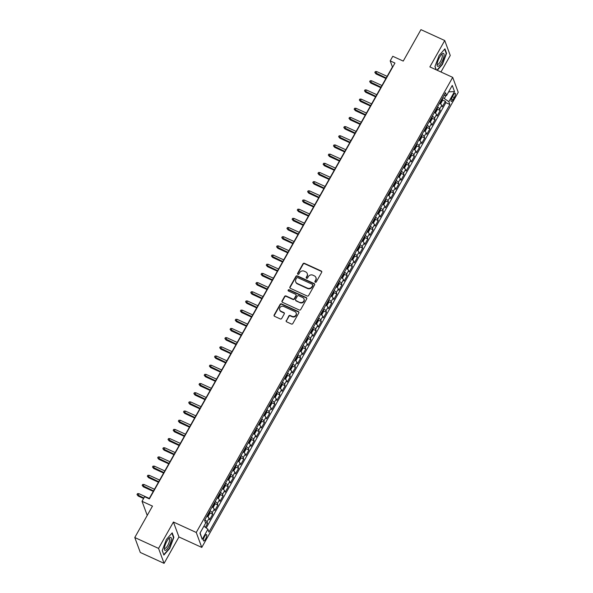 <?xml version="1.0" encoding="UTF-8"?>
<svg xmlns="http://www.w3.org/2000/svg" width="593" height="593" viewBox="0 0 593 593"><rect width="100%" height="100%" fill="white"/><g stroke="black" fill="none" stroke-linecap="round" stroke-linejoin="round"><path stroke-width="0.89" d="M315.268 282.238A0.749 0.689 -20.3 0 0 316.277 281.912L321.673 272.343A1.075 0.986 -20.3 0 0 321.243 271.008L304.439 263.322A1.075 0.986 -20.3 0 0 303.001 263.796L297.604 273.366A0.749 0.689 -20.3 0 0 297.901 274.292A0.749 0.689 -20.3 0 0 298.916 273.959L299.613 272.721A3.432 3.158 -20.3 0 1 304.224 271.209L305.625 271.846A3.432 3.158 -20.3 0 1 306.989 276.101L306.292 277.339A0.749 0.689 -20.3 0 0 306.588 278.265A0.749 0.689 -20.3 0 0 307.597 277.932L308.293 276.694A3.432 3.158 -20.3 0 1 312.904 275.182L314.305 275.827A3.432 3.158 -20.3 0 1 315.669 280.074L314.972 281.312A0.749 0.689 -20.3 0 0 315.268 282.238M205.541 539.067A3.499 1.016 114.6 0 0 206.52 534.597A3.499 1.016 114.6 0 0 204.585 536.48A3.499 1.016 114.6 0 0 203.607 540.957A3.499 1.016 114.6 0 0 205.541 539.067M286.241 320.531A1.075 0.986 -20.3 0 0 286.664 321.858L291.378 324.015A1.075 0.986 -20.3 0 0 292.823 323.541L298.813 312.911A1.075 0.986 -20.3 0 0 298.383 311.584L281.579 303.898A1.075 0.986 -20.3 0 0 280.133 304.365L274.144 314.994A1.075 0.986 -20.3 0 0 274.574 316.321L280.267 318.93A1.075 0.986 -20.3 0 0 281.712 318.456L284.269 313.912A1.075 0.986 -20.3 0 0 283.847 312.578L281.023 311.288A2.869 2.639 -20.3 0 1 280.548 306.937A2.869 2.639 -20.3 0 1 283.736 306.47L294.803 311.533A2.869 2.639 -20.3 0 1 295.277 315.884A2.869 2.639 -20.3 0 1 292.09 316.351L290.244 315.506A1.075 0.986 -20.3 0 0 288.798 315.98L286.389 320.932A1.075 0.986 -20.3 0 0 286.263 321.525M440.955 71.983L450.257 55.475L444.735 40.532L420.948 29.65L403.24 61.079L392.781 56.291L390.194 60.879L394.953 63.051L149.362 498.898L144.603 496.719L142.023 501.307L147.234 515.413M158.561 548.406L164.083 563.35L178.945 536.969L173.423 522.025L158.561 548.406L134.774 537.525L152.483 506.096L142.023 501.307M173.423 522.025L196.253 532.477L452.696 77.364L458.226 92.3L201.776 547.421L196.253 532.477M444.735 40.532L429.866 66.913L452.696 77.364M307.167 296.003A1.075 0.986 -20.3 0 0 308.605 295.529L314.594 284.907A1.075 0.986 -20.3 0 0 314.164 283.573L297.36 275.886A1.075 0.986 -20.3 0 0 295.922 276.36L289.933 286.982A1.075 0.986 -20.3 0 0 290.355 288.317L307.167 296.003M306.7 298.909L300.71 309.539A1.075 0.986 -20.3 0 1 299.272 310.013L282.468 302.319A1.075 0.986 -20.3 0 1 282.038 300.992L284.603 296.441A1.075 0.986 -20.3 0 1 286.041 295.966L292.86 299.087A1.075 0.986 -20.3 0 0 294.298 298.613L296.003 295.596A1.075 0.986 -20.3 0 0 295.573 294.269L288.48 291.022A0.749 0.689 -20.3 0 1 288.354 289.881A0.749 0.689 -20.3 0 1 289.191 289.762L306.277 297.582A1.075 0.986 -20.3 0 1 306.7 298.909M164.083 563.35L140.304 552.468L134.774 537.525M205.356 527.303L207.557 523.389L205.371 522.389M204.852 519.824A4.373 1.171 29.4 0 1 207.016 521.922L209.084 518.245L209.625 519.72L212.731 514.22L209.774 512.863M210.026 510.647A4.373 1.171 29.4 0 1 212.183 512.745L214.251 509.076L214.799 510.543L217.898 505.043L214.948 503.687M215.192 501.47A4.373 1.171 29.4 0 1 217.357 503.568L219.425 499.899L219.966 501.374L223.072 495.867L220.114 494.51M220.366 492.294A4.373 1.171 29.4 0 1 222.523 494.392L224.591 490.722L225.14 492.197L228.238 486.69L225.288 485.341M225.533 483.117A4.373 1.171 29.4 0 1 227.697 485.215L229.765 481.546L230.306 483.021L233.412 477.513L230.455 476.164M230.707 473.94A4.373 1.171 29.4 0 1 232.864 476.038L234.932 472.369L235.48 473.844L238.579 468.337L235.629 466.987M235.873 464.764A4.373 1.171 29.4 0 1 238.038 466.861L240.106 463.192L240.647 464.667L243.753 459.16L240.795 457.811M241.047 455.587A4.373 1.171 29.4 0 1 243.204 457.685L245.272 454.016L245.821 455.491L248.919 449.983L245.969 448.634M246.214 446.418A4.373 1.171 29.4 0 1 248.378 448.516L250.446 444.839L250.987 446.314L254.093 440.814L251.136 439.457M251.388 437.241A4.373 1.171 29.4 0 1 253.545 439.339L255.613 435.67L256.161 437.137L259.26 431.637L256.309 430.281M256.554 428.064A4.373 1.171 29.4 0 1 258.718 430.162L260.787 426.493L261.328 427.968L264.434 422.461L261.476 421.104M261.728 418.888A4.373 1.171 29.4 0 1 263.885 420.986L265.953 417.316L266.502 418.791L269.6 413.284L266.65 411.935M266.894 409.711A4.373 1.171 29.4 0 1 269.059 411.809L271.127 408.14L271.668 409.615L274.774 404.107L271.816 402.758M272.068 400.534A4.373 1.171 29.4 0 1 274.225 402.632L276.294 398.963L276.842 400.438L279.94 394.931L276.99 393.582M277.235 391.358A4.373 1.171 29.4 0 1 279.399 393.455L281.467 389.786L282.009 391.261L285.114 385.754L282.157 384.405M282.409 382.188A4.373 1.171 29.4 0 1 284.566 384.286L286.634 380.61L287.182 382.085L290.281 376.577L287.331 375.228M287.575 373.012A4.373 1.171 29.4 0 1 289.74 375.11L291.808 371.44L292.349 372.908L295.455 367.408L292.497 366.051M292.749 363.835A4.373 1.171 29.4 0 1 294.906 365.933L296.974 362.264L297.523 363.731L300.621 358.231L297.671 356.875M297.916 354.658A4.373 1.171 29.4 0 1 300.08 356.756L302.148 353.087L302.689 354.562L305.795 349.055L302.838 347.706M303.09 345.482A4.373 1.171 29.4 0 1 305.247 347.58L307.315 343.91L307.863 345.385L310.962 339.878L308.012 338.529M308.256 336.305A4.373 1.171 29.4 0 1 310.421 338.403L312.489 334.734L313.03 336.209L316.136 330.701L313.178 329.352M313.43 327.128A4.373 1.171 29.4 0 1 315.587 329.226L317.655 325.557L318.204 327.032L321.302 321.525L318.352 320.176M318.597 317.952A4.373 1.171 29.4 0 1 320.761 320.05L322.829 316.38L323.37 317.855L326.476 312.348L323.519 310.999M323.771 308.783A4.373 1.171 29.4 0 1 325.928 310.88L327.996 307.204L328.544 308.679L331.643 303.179L328.692 301.822M328.937 299.606A4.373 1.171 29.4 0 1 331.102 301.704L333.17 298.034L333.711 299.502L336.817 294.002L333.859 292.645M334.111 290.429A4.373 1.171 29.4 0 1 336.268 292.527L338.336 288.858L338.885 290.333L341.983 284.825L339.033 283.469M339.278 281.252A4.373 1.171 29.4 0 1 341.442 283.35L343.51 279.681L344.051 281.156L347.157 275.649L344.199 274.3M344.451 272.076A4.373 1.171 29.4 0 1 346.608 274.174L348.677 270.504L349.225 271.979L352.324 266.472L349.373 265.123M349.618 262.899A4.373 1.171 29.4 0 1 351.782 264.997L353.851 261.328L354.392 262.803L357.497 257.295L354.54 255.946M354.792 253.722A4.373 1.171 29.4 0 1 356.949 255.82L359.017 252.151L359.566 253.626L362.664 248.119L359.714 246.77M359.958 244.546A4.373 1.171 29.4 0 1 362.123 246.644L364.191 242.974L364.732 244.449L367.838 238.942L364.88 237.593M365.132 235.377A4.373 1.171 29.4 0 1 367.289 237.474L369.357 233.798L369.906 235.273L373.004 229.773L370.054 228.416M370.299 226.2A4.373 1.171 29.4 0 1 372.463 228.298L374.531 224.628L375.072 226.096L378.178 220.596L375.221 219.24M375.473 217.023A4.373 1.171 29.4 0 1 377.63 219.121L379.698 215.452L380.246 216.927L383.345 211.419L380.395 210.063M380.639 207.846A4.373 1.171 29.4 0 1 382.804 209.944L384.872 206.275L385.413 207.75L388.519 202.243L385.561 200.894M385.813 198.67A4.373 1.171 29.4 0 1 387.97 200.768L390.038 197.098L390.587 198.573L393.685 193.066L390.735 191.717M390.98 189.493A4.373 1.171 29.4 0 1 393.144 191.591L395.212 187.922L395.753 189.397L398.859 183.889L395.902 182.54M396.154 180.316A4.373 1.171 29.4 0 1 398.311 182.414L400.379 178.745L400.927 180.22L404.026 174.713L401.076 173.364M401.32 171.14A4.373 1.171 29.4 0 1 403.485 173.245L405.553 169.568L406.094 171.043L409.2 165.536L406.242 164.187M406.494 161.971A4.373 1.171 29.4 0 1 408.651 164.068L410.719 160.392L411.268 161.867L414.366 156.367L411.416 155.01M411.661 152.794A4.373 1.171 29.4 0 1 413.825 154.892L415.893 151.222L416.434 152.69L419.54 147.19L416.582 145.834M416.835 143.617A4.373 1.171 29.4 0 1 418.992 145.715L421.06 142.046L421.608 143.521L424.707 138.013L421.756 136.657M422.001 134.441A4.373 1.171 29.4 0 1 424.165 136.538L426.234 132.869L426.775 134.344L429.881 128.837L426.923 127.488M427.175 125.264A4.373 1.171 29.4 0 1 429.332 127.362L431.4 123.692L431.949 125.167L435.047 119.66L432.097 118.311M432.341 116.087A4.373 1.171 29.4 0 1 434.506 118.185L436.574 114.516L437.115 115.991L440.221 110.483L439.672 109.008A4.373 1.171 -150.6 0 0 437.515 106.91M437.263 109.134L440.221 110.483M453.341 95.08L452.207 97.096A3.388 0.978 114.6 0 0 451.258 101.433A3.388 0.978 114.6 0 0 453.134 99.602L454.268 97.586A3.388 0.978 114.6 0 0 455.216 93.249A3.388 0.978 114.6 0 0 453.341 95.08M203.896 526.199L207.906 529.252L208.951 532.077L449.887 104.494L448.842 101.662L442.786 97.556M207.906 529.252L202.22 539.348L199.952 533.211L205.638 523.115L204.592 520.291L445.521 92.701L446.566 95.525L452.259 85.429L454.527 91.574L448.842 101.662M206.238 527.978L445.892 102.663L445.387 101.307L442.289 106.814L441.741 105.339A4.373 1.171 -150.6 0 0 439.583 103.241M434.506 118.185L435.047 119.66M429.332 127.362L429.881 128.837M424.165 136.538L424.707 138.013M418.992 145.715L419.54 147.19M413.825 154.892L414.366 156.367M408.651 164.068L409.2 165.536M403.485 173.245L404.026 174.713M398.311 182.414L398.859 183.889M393.144 191.591L393.685 193.066M387.97 200.768L388.519 202.243M382.804 209.944L383.345 211.419M377.63 219.121L378.178 220.596M372.463 228.298L373.004 229.773M367.289 237.474L367.838 238.942M362.123 246.644L362.664 248.119M356.949 255.82L357.497 257.295M351.782 264.997L352.324 266.472M346.608 274.174L347.157 275.649M341.442 283.35L341.983 284.825M336.268 292.527L336.817 294.002M331.102 301.704L331.643 303.179M325.928 310.88L326.476 312.348M320.761 320.05L321.302 321.525M315.587 329.226L316.136 330.701M310.421 338.403L310.962 339.878M305.247 347.58L305.795 349.055M300.08 356.756L300.621 358.231M294.906 365.933L295.455 367.408M289.74 375.11L290.281 376.577M284.566 384.286L285.114 385.754M279.399 393.455L279.94 394.931M274.225 402.632L274.774 404.107M269.059 411.809L269.6 413.284M263.885 420.986L264.434 422.461M258.718 430.162L259.26 431.637M253.545 439.339L254.093 440.814M248.378 448.516L248.919 449.983M243.204 457.685L243.753 459.16M238.038 466.861L238.579 468.337M232.864 476.038L233.412 477.513M227.697 485.215L228.238 486.69M222.523 494.392L223.072 495.867M217.357 503.568L217.898 505.043M212.183 512.745L212.731 514.22M207.016 521.922L207.557 523.389M444.439 98.305L446.018 95.503M178.945 536.969L201.776 547.421M390.194 60.879L392.433 66.935L149.102 498.78M442.437 99.958L445.387 101.307M445.892 102.663L449.887 104.494M443.987 95.421L446.566 95.525M436.574 114.516A4.373 1.171 -150.6 0 0 434.41 112.418M431.4 123.692A4.373 1.171 -150.6 0 0 429.243 121.595M426.234 132.869A4.373 1.171 -150.6 0 0 424.069 130.771M421.06 142.046A4.373 1.171 -150.6 0 0 418.903 139.948M415.893 151.222A4.373 1.171 -150.6 0 0 413.729 149.125M410.719 160.392A4.373 1.171 -150.6 0 0 408.562 158.294M405.553 169.568A4.373 1.171 -150.6 0 0 403.388 167.471M400.379 178.745A4.373 1.171 -150.6 0 0 398.222 176.647M395.212 187.922A4.373 1.171 -150.6 0 0 393.048 185.824M390.038 197.098A4.373 1.171 -150.6 0 0 387.881 195.001M384.872 206.275A4.373 1.171 -150.6 0 0 382.707 204.177M379.698 215.452A4.373 1.171 -150.6 0 0 377.541 213.354M374.531 224.628A4.373 1.171 -150.6 0 0 372.367 222.531M369.357 233.798A4.373 1.171 -150.6 0 0 367.2 231.7M364.191 242.974A4.373 1.171 -150.6 0 0 362.026 240.877M359.017 252.151A4.373 1.171 -150.6 0 0 356.86 250.053M353.851 261.328A4.373 1.171 -150.6 0 0 351.686 259.23M348.677 270.504A4.373 1.171 -150.6 0 0 346.52 268.407M343.51 279.681A4.373 1.171 -150.6 0 0 341.346 277.583M338.336 288.858A4.373 1.171 -150.6 0 0 336.179 286.76M333.17 298.034A4.373 1.171 -150.6 0 0 331.005 295.937M327.996 307.204A4.373 1.171 -150.6 0 0 325.839 305.106M322.829 316.38A4.373 1.171 -150.6 0 0 320.665 314.283M317.655 325.557A4.373 1.171 -150.6 0 0 315.498 323.459M312.489 334.734A4.373 1.171 -150.6 0 0 310.324 332.636M307.315 343.91A4.373 1.171 -150.6 0 0 305.158 341.813M302.148 353.087A4.373 1.171 -150.6 0 0 299.984 350.989M296.974 362.264A4.373 1.171 -150.6 0 0 294.817 360.166M291.808 371.44A4.373 1.171 -150.6 0 0 289.643 369.335M286.634 380.61A4.373 1.171 -150.6 0 0 284.477 378.512M281.467 389.786A4.373 1.171 -150.6 0 0 279.303 387.689M276.294 398.963A4.373 1.171 -150.6 0 0 274.136 396.865M271.127 408.14A4.373 1.171 -150.6 0 0 268.963 406.042M265.953 417.316A4.373 1.171 -150.6 0 0 263.796 415.219M260.787 426.493A4.373 1.171 -150.6 0 0 258.622 424.395M255.613 435.67A4.373 1.171 -150.6 0 0 253.456 433.572M250.446 444.839A4.373 1.171 -150.6 0 0 248.282 442.741M245.272 454.016A4.373 1.171 -150.6 0 0 243.115 451.918M240.106 463.192A4.373 1.171 -150.6 0 0 237.941 461.095M234.932 472.369A4.373 1.171 -150.6 0 0 232.775 470.271M229.765 481.546A4.373 1.171 -150.6 0 0 227.601 479.448M224.591 490.722A4.373 1.171 -150.6 0 0 222.434 488.625M219.425 499.899A4.373 1.171 -150.6 0 0 217.26 497.801M214.251 509.076A4.373 1.171 -150.6 0 0 212.094 506.978M209.084 518.245A4.373 1.171 -150.6 0 0 206.92 516.147M448.634 91.856L454.527 91.574M202.22 539.348L200.093 532.951M437.263 70.3L442.437 64.429L446.596 53.326L444.928 48.826L439.109 55.431L434.951 66.535L436.159 69.789M163.883 555.055L169.709 548.451L173.868 537.347L172.2 532.848L166.381 539.452L162.223 550.556L163.883 555.055M446.092 53.096L446.596 53.326M173.364 537.117L173.868 537.347M315.031 282.06A0.749 0.689 -20.3 0 1 315.12 281.712L315.817 280.474A3.432 3.158 -20.3 0 0 315.973 277.717M307.285 273.744A3.432 3.158 -20.3 0 1 307.137 276.501L306.44 277.739A0.749 0.689 -20.3 0 0 306.351 278.087M321.791 271.75A1.075 0.986 -20.3 0 0 321.399 271.416L304.587 263.722A1.075 0.986 -20.3 0 0 303.149 264.196L297.753 273.766A0.749 0.689 -20.3 0 0 297.664 274.114M314.713 284.314A1.075 0.986 -20.3 0 0 314.312 283.98L297.508 276.286A1.075 0.986 -20.3 0 0 296.07 276.761L290.081 287.39A1.075 0.986 -20.3 0 0 289.955 287.976M312.726 285.3A0.749 0.689 -20.3 0 0 312.429 284.366L297.679 277.613A0.749 0.689 -20.3 0 0 296.67 277.947L295.929 279.251A3.432 3.158 -20.3 0 0 297.293 283.498L307.382 288.116A3.432 3.158 -20.3 0 0 311.992 286.604L312.726 285.3L312.874 285.7A0.749 0.689 -20.3 0 0 312.926 285.144L312.778 284.736M295.781 282.009A3.432 3.158 -20.3 0 0 297.441 283.906L297.293 283.498M312.874 285.7L312.14 287.005A3.432 3.158 -20.3 0 1 307.53 288.524L297.441 283.906M296.07 294.795L296.218 295.203A1.075 0.986 -20.3 0 1 296.152 296.003L294.447 299.02A1.075 0.986 -20.3 0 1 293.009 299.495L286.189 296.374A1.075 0.986 -20.3 0 0 284.751 296.848L282.186 301.392A1.075 0.986 -20.3 0 0 282.068 301.985M306.826 298.323A1.075 0.986 -20.3 0 0 306.425 297.982L289.34 290.162A0.749 0.689 -20.3 0 0 288.235 290.844M299.932 302.326A2.869 2.639 -20.3 0 0 303.979 298.924A2.869 2.639 -20.3 0 0 302.645 297.508L298.746 295.722A1.075 0.986 -20.3 0 0 297.308 296.196L295.611 299.213A1.075 0.986 -20.3 0 0 296.033 300.54L300.08 302.726A2.869 2.639 -20.3 0 0 304.046 299.124M295.536 300.014L295.685 300.414A1.075 0.986 -20.3 0 0 296.181 300.947L296.033 300.54M300.08 302.726L296.181 300.947M296.204 313.148A2.869 2.639 -20.3 0 1 292.238 316.758L290.392 315.913A1.075 0.986 -20.3 0 0 288.954 316.388L286.389 320.932M279.77 310.072A2.869 2.639 -20.3 0 0 281.171 311.696L281.023 311.288M284.395 313.319A1.075 0.986 -20.3 0 0 283.995 312.985L281.171 311.696M298.931 312.326A1.075 0.986 -20.3 0 0 298.531 311.992L281.727 304.298A1.075 0.986 -20.3 0 0 280.281 304.772L274.3 315.402A1.075 0.986 -20.3 0 0 274.174 315.987M440.125 103.627L440.777 103.538L442.334 100.788L442.548 99.061A2.898 0.771 -150.6 0 0 442.208 98.579M440.606 101.425A2.898 0.771 29.4 0 1 440.718 101.551L441.34 100.447A2.898 0.771 -150.6 0 0 441.229 100.321M376.066 73.969L374.828 72.472L375.347 71.553L376.725 71.59L375.799 73.243L376.066 73.969L385.924 78.484M374.828 72.472L386.199 78.002M376.725 71.59L387.125 76.349M441.555 62.473A7.101 2.053 114.6 0 0 444.068 55.223A7.101 2.053 114.6 0 0 442.119 53.896A7.101 2.053 114.6 0 0 439.613 57.217A7.101 2.053 114.6 0 0 437.085 64.896A7.101 2.053 114.6 0 0 441.555 62.473M437.152 63.918A5.381 1.557 114.6 0 0 437.478 64.34A5.381 1.557 114.6 0 0 440.451 61.435A5.381 1.557 114.6 0 0 441.955 54.556A5.381 1.557 114.6 0 0 441.422 54.593M444.639 49.16L446.225 53.444L442.193 64.207L436.952 70.152M436.278 69.848L435.003 66.401M171.251 540.008A7.101 2.053 114.6 0 0 169.39 537.91A7.101 2.053 114.6 0 0 164.454 547.717A7.101 2.053 114.6 0 0 164.357 548.918A7.101 2.053 114.6 0 0 167.448 548.584A7.101 2.053 114.6 0 0 171.251 540.008M164.424 547.932A5.381 1.557 114.6 0 0 164.75 548.355A5.381 1.557 114.6 0 0 167.411 545.983A5.381 1.557 114.6 0 0 169.554 540.549A5.381 1.557 114.6 0 0 169.22 538.577A5.381 1.557 114.6 0 0 168.694 538.607M163.705 554.566L162.274 550.423M171.911 533.181L173.49 537.466L169.465 548.221L163.824 554.625M434.951 112.803L435.61 112.714L437.16 109.964L437.382 108.237A2.898 0.771 -150.6 0 0 437.041 107.756M435.44 110.602A2.898 0.771 29.4 0 1 435.544 110.721L436.166 109.623A2.898 0.771 -150.6 0 0 436.055 109.497M370.899 83.146L369.661 81.649L370.173 80.73L371.559 80.767L370.625 82.42L370.899 83.146L380.758 87.66M369.661 81.649L381.025 87.178M371.559 80.767L381.959 85.525M429.784 121.98L430.436 121.891L431.993 119.134L432.208 117.414A2.898 0.771 -150.6 0 0 431.867 116.932M430.266 119.779A2.898 0.771 29.4 0 1 430.377 119.897L431 118.8A2.898 0.771 -150.6 0 0 430.889 118.674M365.725 92.323L364.487 90.825L365.006 89.906L366.385 89.943L365.458 91.596L365.725 92.323L375.584 96.829M364.487 90.825L375.858 96.355M366.385 89.943L376.785 94.702M424.61 131.157L425.27 131.068L426.819 128.31L427.042 126.591A2.898 0.771 -150.6 0 0 426.701 126.109M425.099 128.955A2.898 0.771 29.4 0 1 425.203 129.074L425.826 127.977A2.898 0.771 -150.6 0 0 425.715 127.851M360.559 101.499L359.321 100.002L359.832 99.083L361.219 99.12L360.285 100.773L360.559 101.499L370.417 106.006M359.321 100.002L370.684 105.532M361.219 99.12L371.618 103.879M419.444 140.326L420.096 140.244L421.653 137.487L421.868 135.76A2.898 0.771 -150.6 0 0 421.527 135.286M419.926 138.125A2.898 0.771 29.4 0 1 420.037 138.251L420.659 137.153A2.898 0.771 -150.6 0 0 420.548 137.027M355.385 110.676L354.147 109.171L354.666 108.26L356.045 108.297L355.118 109.942L355.385 110.676L365.244 115.183M354.147 109.171L365.518 114.701M356.045 108.297L366.444 113.055M414.27 149.503L414.93 149.414L416.479 146.664L416.701 144.937A2.898 0.771 -150.6 0 0 416.36 144.462M414.759 147.301A2.898 0.771 29.4 0 1 414.863 147.427L415.485 146.323A2.898 0.771 -150.6 0 0 415.374 146.204M350.218 119.845L348.981 118.348L349.492 117.436L350.878 117.473L349.944 119.119L350.218 119.845L360.077 124.36M348.981 118.348L360.344 123.878M350.878 117.473L361.278 122.232M409.103 158.679L409.756 158.59L411.312 155.84L411.527 154.113A2.898 0.771 -150.6 0 0 411.186 153.631M409.585 156.478A2.898 0.771 29.4 0 1 409.696 156.604L410.319 155.499A2.898 0.771 -150.6 0 0 410.208 155.381M345.044 129.022L343.807 127.525L344.325 126.606L345.704 126.643L344.778 128.296L345.044 129.022L354.903 133.536M343.807 127.525L355.177 133.054M345.704 126.643L356.104 131.401M403.929 167.856L404.589 167.767L406.138 165.017L406.361 163.29A2.898 0.771 -150.6 0 0 406.02 162.808M404.419 165.655A2.898 0.771 29.4 0 1 404.522 165.781L405.145 164.676A2.898 0.771 -150.6 0 0 405.034 164.55M339.878 138.199L338.64 136.701L339.152 135.782L340.538 135.819L339.604 137.472L339.878 138.199L349.737 142.713M338.64 136.701L350.003 142.231M340.538 135.819L350.937 140.578M398.763 177.033L399.415 176.944L400.972 174.194L401.187 172.467A2.898 0.771 -150.6 0 0 400.846 171.985M399.245 174.831A2.898 0.771 29.4 0 1 399.356 174.957L399.978 173.853A2.898 0.771 -150.6 0 0 399.867 173.727M334.704 147.375L333.466 145.878L333.985 144.959L335.364 144.996L334.437 146.649L334.704 147.375L344.563 151.89M333.466 145.878L344.837 151.408M335.364 144.996L345.763 149.755M393.589 186.209L394.249 186.12L395.798 183.37L396.013 181.643A2.898 0.771 -150.6 0 0 395.679 181.161M394.078 184.008A2.898 0.771 29.4 0 1 394.182 184.126L394.805 183.029A2.898 0.771 -150.6 0 0 394.693 182.903M329.538 156.552L328.3 155.055L328.811 154.136L330.197 154.173L329.263 155.826L329.538 156.552L339.396 161.066M328.3 155.055L339.663 160.584M330.197 154.173L340.597 158.931M388.422 195.386L389.075 195.297L390.631 192.54L390.846 190.82A2.898 0.771 -150.6 0 0 390.505 190.338M388.904 193.185A2.898 0.771 29.4 0 1 389.015 193.303L389.638 192.206A2.898 0.771 -150.6 0 0 389.527 192.08M324.364 165.729L323.126 164.231L323.645 163.312L325.023 163.349L324.097 165.002L324.364 165.729L334.222 170.235M323.126 164.231L334.496 169.761M325.023 163.349L335.423 168.108M383.248 204.563L383.908 204.474L385.457 201.716L385.672 199.989A2.898 0.771 -150.6 0 0 385.339 199.515M383.738 202.354A2.898 0.771 29.4 0 1 383.841 202.48L384.464 201.383A2.898 0.771 -150.6 0 0 384.353 201.257M319.197 174.905L317.959 173.408L318.471 172.489L319.857 172.526L318.923 174.179L319.197 174.905L329.056 179.412M317.959 173.408L329.323 178.938M319.857 172.526L330.257 177.285M378.082 213.732L378.734 213.643L380.291 210.893L380.506 209.166A2.898 0.771 -150.6 0 0 380.165 208.692M378.564 211.531A2.898 0.771 29.4 0 1 378.675 211.657L379.298 210.552A2.898 0.771 -150.6 0 0 379.186 210.433M314.023 184.082L312.785 182.577L313.304 181.666L314.683 181.703L313.756 183.348L314.023 184.082L323.882 188.589M312.785 182.577L324.156 188.107M314.683 181.703L325.083 186.461M372.908 222.909L373.568 222.82L375.117 220.07L375.332 218.343A2.898 0.771 -150.6 0 0 374.998 217.861M373.397 220.707A2.898 0.771 29.4 0 1 373.501 220.833L374.124 219.729A2.898 0.771 -150.6 0 0 374.013 219.61M308.857 193.251L307.619 191.754L308.13 190.835L309.516 190.879L308.582 192.525L308.857 193.251L318.715 197.766M307.619 191.754L318.982 197.284M309.516 190.879L319.916 195.631M367.742 232.085L368.394 231.996L369.95 229.246L370.165 227.519A2.898 0.771 -150.6 0 0 369.824 227.037M368.223 229.884A2.898 0.771 29.4 0 1 368.335 230.01L368.957 228.905A2.898 0.771 -150.6 0 0 368.846 228.787M303.683 202.428L302.445 200.931L302.964 200.011L304.342 200.049L303.416 201.702L303.683 202.428L313.541 206.942M302.445 200.931L313.816 206.46M304.342 200.049L314.742 204.807M362.568 241.262L363.227 241.173L364.777 238.423L364.991 236.696A2.898 0.771 -150.6 0 0 364.658 236.214M363.057 239.061A2.898 0.771 29.4 0 1 363.161 239.187L363.783 238.082A2.898 0.771 -150.6 0 0 363.672 237.956M298.516 211.605L297.278 210.107L297.79 209.188L299.176 209.225L298.242 210.878L298.516 211.605L308.375 216.119M297.278 210.107L308.642 215.637M299.176 209.225L309.576 213.984M357.401 250.439L358.053 250.35L359.61 247.6L359.825 245.873A2.898 0.771 -150.6 0 0 359.484 245.391M357.883 248.237A2.898 0.771 29.4 0 1 357.994 248.356L358.617 247.259A2.898 0.771 -150.6 0 0 358.506 247.133M293.342 220.781L292.104 219.284L292.623 218.365L294.002 218.402L293.075 220.055L293.342 220.781L303.201 225.296M292.104 219.284L303.475 224.814M294.002 218.402L304.402 223.161M352.227 259.615L352.887 259.526L354.436 256.769L354.651 255.049A2.898 0.771 -150.6 0 0 354.317 254.567M352.716 257.414A2.898 0.771 29.4 0 1 352.82 257.532L353.443 256.435A2.898 0.771 -150.6 0 0 353.332 256.309M288.176 229.958L286.938 228.461L287.449 227.542L288.835 227.579L287.901 229.232L288.176 229.958L298.034 234.472M286.938 228.461L298.301 233.99M288.835 227.579L299.235 232.337M347.061 268.792L347.713 268.703L349.27 265.946L349.485 264.226A2.898 0.771 -150.6 0 0 349.144 263.744M347.542 266.591A2.898 0.771 29.4 0 1 347.654 266.709L348.276 265.612A2.898 0.771 -150.6 0 0 348.165 265.486M283.002 239.135L281.764 237.637L282.283 236.718L283.662 236.755L282.735 238.408L283.002 239.135L292.86 243.641M281.764 237.637L293.135 243.167M283.662 236.755L294.061 241.514M341.887 277.969L342.546 277.88L344.096 275.122L344.311 273.395A2.898 0.771 -150.6 0 0 343.977 272.921M342.376 275.76A2.898 0.771 29.4 0 1 342.48 275.886L343.102 274.789A2.898 0.771 -150.6 0 0 342.991 274.663M277.835 248.311L276.59 246.807L277.109 245.895L278.495 245.932L277.561 247.585L277.835 248.311L287.694 252.818M276.59 246.807L287.961 252.344M278.495 245.932L288.895 250.691M336.72 287.138L337.373 287.049L338.929 284.299L339.144 282.572A2.898 0.771 -150.6 0 0 338.803 282.098M337.202 284.936A2.898 0.771 29.4 0 1 337.313 285.063L337.936 283.958A2.898 0.771 -150.6 0 0 337.825 283.839M272.661 257.481L271.424 255.983L271.942 255.072L273.321 255.109L272.395 256.754L272.661 257.481L282.52 261.995M271.424 255.983L282.794 261.513M273.321 255.109L283.721 259.867M331.546 296.315L332.206 296.226L333.755 293.476L333.97 291.749A2.898 0.771 -150.6 0 0 333.637 291.267M332.036 294.113A2.898 0.771 29.4 0 1 332.139 294.239L332.762 293.135A2.898 0.771 -150.6 0 0 332.651 293.016M267.495 266.657L266.25 265.16L266.768 264.241L268.155 264.278L267.221 265.931L267.495 266.657L277.354 271.171M266.25 265.16L277.62 270.69M268.155 264.278L278.554 269.037M326.38 305.491L327.032 305.402L328.589 302.652L328.804 300.925A2.898 0.771 -150.6 0 0 328.463 300.443M326.862 303.29A2.898 0.771 29.4 0 1 326.973 303.416L327.588 302.311A2.898 0.771 -150.6 0 0 327.484 302.193M262.321 275.834L261.083 274.337L261.602 273.417L262.981 273.455L262.054 275.108L262.321 275.834L272.18 280.348M261.083 274.337L272.454 279.866M262.981 273.455L273.38 278.213M321.206 314.668L321.866 314.579L323.415 311.829L323.63 310.102A2.898 0.771 -150.6 0 0 323.296 309.62M321.695 312.467A2.898 0.771 29.4 0 1 321.799 312.593L322.422 311.488A2.898 0.771 -150.6 0 0 322.31 311.362M257.154 285.011L255.909 283.513L256.428 282.594L257.814 282.631L256.88 284.284L257.154 285.011L267.013 289.525M255.909 283.513L267.28 289.043M257.814 282.631L268.214 287.39M316.039 323.845L316.692 323.756L318.248 321.006L318.463 319.279A2.898 0.771 -150.6 0 0 318.122 318.797M316.521 321.643A2.898 0.771 29.4 0 1 316.632 321.762L317.248 320.665A2.898 0.771 -150.6 0 0 317.144 320.539M251.981 294.187L250.743 292.69L251.262 291.771L252.64 291.808L251.714 293.461L251.981 294.187L261.839 298.702M250.743 292.69L262.113 298.22M252.64 291.808L263.04 296.567M310.865 333.021L311.525 332.932L313.074 330.175L313.289 328.455A2.898 0.771 -150.6 0 0 312.956 327.973M311.355 330.82A2.898 0.771 29.4 0 1 311.458 330.938L312.081 329.841A2.898 0.771 -150.6 0 0 311.97 329.715M246.814 303.364L245.569 301.867L246.088 300.947L247.474 300.985L246.54 302.638L246.814 303.364L256.673 307.871M245.569 301.867L256.939 307.396M247.474 300.985L257.873 305.743M305.699 342.198L306.351 342.109L307.908 339.352L308.123 337.632A2.898 0.771 -150.6 0 0 307.782 337.15M306.181 339.997A2.898 0.771 29.4 0 1 306.292 340.115L306.907 339.018A2.898 0.771 -150.6 0 0 306.803 338.892M241.64 312.541L240.402 311.043L240.921 310.124L242.3 310.161L241.373 311.814L241.64 312.541L251.499 317.047M240.402 311.043L251.773 316.573M242.3 310.161L252.7 314.92M300.525 351.367L301.185 351.286L302.734 348.528L302.949 346.801A2.898 0.771 -150.6 0 0 302.615 346.327M301.014 349.166A2.898 0.771 29.4 0 1 301.118 349.292L301.741 348.195A2.898 0.771 -150.6 0 0 301.629 348.069M236.474 321.717L235.228 320.213L235.747 319.301L237.133 319.338L236.199 320.991L236.474 321.717L246.332 326.224M235.228 320.213L246.599 325.742M237.133 319.338L247.533 324.097M295.358 360.544L296.011 360.455L297.567 357.705L297.782 355.978A2.898 0.771 -150.6 0 0 297.441 355.503M295.84 358.342A2.898 0.771 29.4 0 1 295.951 358.469L296.567 357.364A2.898 0.771 -150.6 0 0 296.463 357.245M231.3 330.887L230.062 329.389L230.581 328.478L231.959 328.515L231.033 330.16L231.3 330.887L241.158 335.401M230.062 329.389L241.433 334.919M231.959 328.515L242.359 333.273M290.185 369.721L290.844 369.632L292.393 366.882L292.608 365.155A2.898 0.771 -150.6 0 0 292.275 364.673M290.674 367.519A2.898 0.771 29.4 0 1 290.778 367.645L291.4 366.541A2.898 0.771 -150.6 0 0 291.289 366.422M226.133 340.063L224.888 338.566L225.407 337.647L226.793 337.684L225.859 339.337L226.133 340.063L235.992 344.577M224.888 338.566L236.259 344.096M226.793 337.684L237.193 342.443M285.018 378.897L285.67 378.808L287.227 376.058L287.442 374.331A2.898 0.771 -150.6 0 0 287.101 373.849M285.5 376.696A2.898 0.771 29.4 0 1 285.611 376.822L286.226 375.717A2.898 0.771 -150.6 0 0 286.123 375.591M220.959 349.24L219.721 347.743L220.24 346.823L221.619 346.861L220.692 348.514L220.959 349.24L230.818 353.754M219.721 347.743L231.092 353.272M221.619 346.861L232.019 351.619M279.844 388.074L280.504 387.985L282.053 385.235L282.268 383.508A2.898 0.771 -150.6 0 0 281.934 383.026M280.333 385.873A2.898 0.771 29.4 0 1 280.437 385.999L281.06 384.894A2.898 0.771 -150.6 0 0 280.949 384.768M215.793 358.417L214.547 356.919L215.066 356L216.452 356.037L215.518 357.69L215.793 358.417L225.651 362.931M214.547 356.919L225.918 362.449M216.452 356.037L226.852 360.796M274.678 397.251L275.33 397.162L276.887 394.412L277.101 392.685A2.898 0.771 -150.6 0 0 276.761 392.203M275.159 395.049A2.898 0.771 29.4 0 1 275.271 395.168L275.886 394.071A2.898 0.771 -150.6 0 0 275.782 393.945M210.619 367.593L209.381 366.096L209.9 365.177L211.278 365.214L210.352 366.867L210.619 367.593L220.477 372.107M209.381 366.096L220.752 371.626M211.278 365.214L221.678 369.973M269.504 406.427L270.163 406.338L271.713 403.581L271.928 401.861A2.898 0.771 -150.6 0 0 271.594 401.379M269.993 404.226A2.898 0.771 29.4 0 1 270.097 404.344L270.719 403.247A2.898 0.771 -150.6 0 0 270.608 403.121M205.452 376.77L204.207 375.273L204.726 374.353L206.112 374.391L205.178 376.044L205.452 376.77L215.311 381.277M204.207 375.273L215.578 380.802M206.112 374.391L216.512 379.149M264.337 415.604L264.989 415.515L266.539 412.758L266.761 411.038A2.898 0.771 -150.6 0 0 266.42 410.556M264.819 413.403A2.898 0.771 29.4 0 1 264.93 413.521L265.545 412.424A2.898 0.771 -150.6 0 0 265.442 412.298M200.278 385.947L199.04 384.449L199.559 383.53L200.938 383.567L200.011 385.22L200.278 385.947L210.137 390.453M199.04 384.449L210.411 389.979M200.938 383.567L211.338 388.326M259.163 424.773L259.823 424.692L261.372 421.934L261.587 420.207A2.898 0.771 -150.6 0 0 261.254 419.733M259.652 422.572A2.898 0.771 29.4 0 1 259.756 422.698L260.379 421.593A2.898 0.771 -150.6 0 0 260.268 421.475M195.112 395.123L193.867 393.619L194.385 392.707L195.772 392.744L194.838 394.389L195.112 395.123L204.97 399.63M193.867 393.619L205.237 399.148M195.772 392.744L206.171 397.503M253.997 433.95L254.649 433.861L256.198 431.111L256.421 429.384A2.898 0.771 -150.6 0 0 256.08 428.909M254.479 431.748A2.898 0.771 29.4 0 1 254.59 431.874L255.205 430.77A2.898 0.771 -150.6 0 0 255.101 430.651M189.938 404.293L188.7 402.795L189.219 401.876L190.598 401.921L189.671 403.566L189.938 404.293L199.797 408.807M188.7 402.795L200.071 408.325M190.598 401.921L200.997 406.672M248.823 443.127L249.483 443.038L251.032 440.288L251.247 438.561A2.898 0.771 -150.6 0 0 250.913 438.079M249.312 440.925A2.898 0.771 29.4 0 1 249.416 441.051L250.038 439.947A2.898 0.771 -150.6 0 0 249.927 439.828M184.771 413.469L183.526 411.972L184.045 411.053L185.431 411.09L184.497 412.743L184.771 413.469L194.63 417.983M183.526 411.972L194.897 417.502M185.431 411.09L195.831 415.849M243.656 452.303L244.309 452.214L245.858 449.464L246.08 447.737A2.898 0.771 -150.6 0 0 245.739 447.255M244.138 450.102A2.898 0.771 29.4 0 1 244.249 450.228L244.865 449.123A2.898 0.771 -150.6 0 0 244.761 448.997M179.597 422.646L178.36 421.149L178.878 420.229L180.257 420.267L179.331 421.92L179.597 422.646L189.456 427.16M178.36 421.149L189.73 426.678M180.257 420.267L190.657 425.025M238.482 461.48L239.142 461.391L240.691 458.641L240.906 456.914A2.898 0.771 -150.6 0 0 240.573 456.432M238.972 459.279A2.898 0.771 29.4 0 1 239.075 459.405L239.698 458.3A2.898 0.771 -150.6 0 0 239.587 458.174M174.431 431.823L173.186 430.325L173.705 429.406L175.091 429.443L174.157 431.096L174.431 431.823L184.29 436.337M173.186 430.325L184.556 435.855M175.091 429.443L185.49 434.202M233.316 470.657L233.968 470.568L235.517 467.818L235.74 466.091A2.898 0.771 -150.6 0 0 235.399 465.609M233.798 468.455A2.898 0.771 29.4 0 1 233.909 468.574L234.524 467.477A2.898 0.771 -150.6 0 0 234.42 467.351M169.257 440.999L168.019 439.502L168.538 438.583L169.917 438.62L168.99 440.273L169.257 440.999L179.116 445.513M168.019 439.502L179.39 445.032M169.917 438.62L180.316 443.379M228.142 479.833L228.802 479.744L230.351 476.987L230.566 475.267A2.898 0.771 -150.6 0 0 230.232 474.785M228.631 477.632A2.898 0.771 29.4 0 1 228.735 477.75L229.358 476.653A2.898 0.771 -150.6 0 0 229.246 476.527M164.091 450.176L162.845 448.679L163.364 447.759L164.75 447.797L163.816 449.45L164.091 450.176L173.949 454.683M162.845 448.679L174.216 454.208M164.75 447.797L175.15 452.555M222.975 489.01L223.628 488.921L225.177 486.164L225.399 484.437A2.898 0.771 -150.6 0 0 225.058 483.962M223.457 486.801A2.898 0.771 29.4 0 1 223.568 486.927L224.184 485.83A2.898 0.771 -150.6 0 0 224.08 485.704M158.917 459.353L157.679 457.855L158.198 456.936L159.576 456.973L158.65 458.626L158.917 459.353L168.775 463.859M157.679 457.855L169.049 463.385M159.576 456.973L169.976 461.732M217.801 498.179L218.461 498.09L220.01 495.34L220.225 493.613A2.898 0.771 -150.6 0 0 219.892 493.139M218.283 495.978A2.898 0.771 29.4 0 1 218.394 496.104L219.017 494.999A2.898 0.771 -150.6 0 0 218.906 494.881M153.75 468.529L152.505 467.025L153.024 466.113L154.41 466.15L153.476 467.795L153.75 468.529L163.609 473.036M152.505 467.025L163.876 472.554M154.41 466.15L164.81 470.909M212.635 507.356L213.287 507.267L214.836 504.517L215.059 502.79A2.898 0.771 -150.6 0 0 214.718 502.308M213.117 505.154A2.898 0.771 29.4 0 1 213.228 505.28L213.843 504.176A2.898 0.771 -150.6 0 0 213.739 504.057M148.576 477.699L147.338 476.201L147.857 475.282L149.236 475.319L148.309 476.972L148.576 477.699L158.435 482.213M147.338 476.201L158.709 481.731M149.236 475.319L159.636 480.078M207.461 516.533L208.121 516.444L209.67 513.694L209.885 511.967A2.898 0.771 -150.6 0 0 209.551 511.485M207.943 514.331A2.898 0.771 29.4 0 1 208.054 514.457L208.677 513.353A2.898 0.771 -150.6 0 0 208.566 513.234M143.41 486.875L142.164 485.378L142.683 484.459L144.069 484.496L143.135 486.149L143.41 486.875L153.268 491.389M142.164 485.378L153.535 490.908M144.069 484.496L154.469 489.255M138.236 496.052L136.998 494.555L137.517 493.635L138.895 493.672L137.969 495.325L138.236 496.052L143.602 498.505M136.998 494.555L143.869 498.031M138.895 493.672L149.295 498.431M439.672 109.008L441.741 105.339M452.407 96.733L454.268 97.586M451.414 98.816L453.134 99.602M315.817 280.474L315.669 280.074M306.44 277.739L306.292 277.339M307.137 276.501L306.989 276.101M297.753 273.766L297.604 273.366M303.149 264.196L303.001 263.796M304.587 263.722L304.439 263.322M321.399 271.416L321.243 271.008M315.12 281.712L314.972 281.312M290.081 287.39L289.933 286.982M296.07 276.761L295.922 276.36M297.508 276.286L297.36 275.886M314.312 283.98L314.164 283.573M307.53 288.524L307.382 288.116M312.14 287.005L311.992 286.604M282.186 301.392L282.038 300.992M284.751 296.848L284.603 296.441M286.189 296.374L286.041 295.966M293.009 299.495L292.86 299.087M294.447 299.02L294.298 298.613M296.152 296.003L296.003 295.596M289.34 290.162L289.191 289.762M306.425 297.982L306.277 297.582M288.954 316.388L288.798 315.98M290.392 315.913L290.244 315.506M292.238 316.758L292.09 316.351M283.995 312.985L283.847 312.578M274.3 315.402L274.144 314.994M280.281 304.772L280.133 304.365M281.727 304.298L281.579 303.898M298.531 311.992L298.383 311.584M440.036 103.56L442.541 99.105M434.862 112.737L437.375 108.282M429.695 121.913L432.201 117.458M424.521 131.09L427.034 126.628M419.355 140.259L421.86 135.804M414.181 149.436L416.694 144.981M409.014 158.613L411.52 154.158M403.84 167.789L406.353 163.334M398.674 176.966L401.179 172.511M393.5 186.143L396.013 181.688M388.333 195.319L390.839 190.857M383.16 204.496L385.672 200.034M377.993 213.665L380.498 209.21M372.819 222.842L375.332 218.387M367.653 232.019L370.158 227.564M362.479 241.195L364.991 236.74M357.312 250.372L359.818 245.917M352.138 259.549L354.651 255.094M346.972 268.725L349.477 264.263M341.798 277.895L344.311 273.44M336.631 287.071L339.137 282.616M331.457 296.248L333.97 291.793M326.291 305.425L328.796 300.97M321.117 314.601L323.63 310.146M315.95 323.778L318.456 319.323M310.776 332.955L313.289 328.5M305.61 342.131L308.115 337.669M300.436 351.301L302.949 346.846M295.262 360.477L297.775 356.022M290.096 369.654L292.608 365.199M284.922 378.831L287.435 374.376M279.755 388.007L282.268 383.552M274.581 397.184L277.094 392.729M269.415 406.361L271.928 401.898M264.241 415.537L266.754 411.075M259.074 424.707L261.587 420.252M253.9 433.883L256.413 429.428M248.734 443.06L251.247 438.605M243.56 452.237L246.073 447.782M238.393 461.413L240.906 456.958M233.219 470.59L235.732 466.135M228.053 479.767L230.566 475.304M222.879 488.936L225.392 484.481M217.713 498.113L220.225 493.658M212.539 507.289L215.051 502.834M207.372 516.466L209.885 512.011M316.054 277.917L315.906 277.517M307.367 273.944L307.218 273.543M295.848 282.216L295.699 281.808M304.127 299.324L303.979 298.924M296.285 313.349L296.137 312.948M279.837 310.28L279.688 309.872"/></g></svg>
